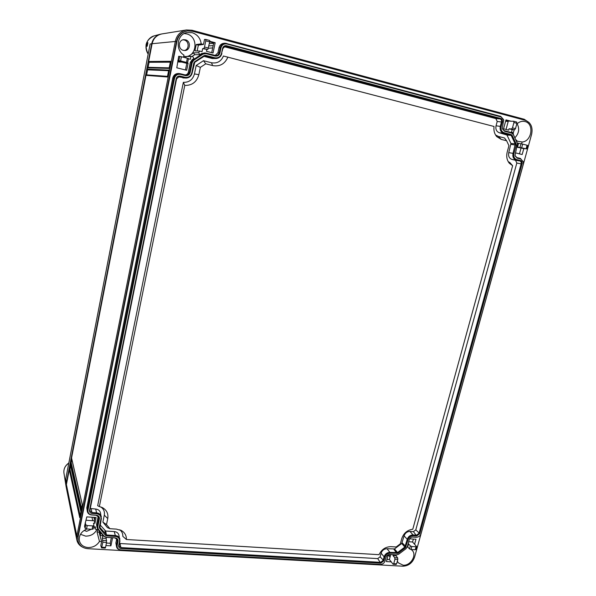 <?xml version="1.0" encoding="UTF-8"?>
<svg xmlns="http://www.w3.org/2000/svg" width="596" height="596" viewBox="0 0 596 596"><rect width="100%" height="100%" fill="white"/><g stroke="black" fill="none" stroke-linecap="round" stroke-linejoin="round"><path stroke-width="0.89" d="M416.403 537.227L412.588 536.981C410.927 537.205 409.802 538.136 409.221 539.79L407.284 546.837L406.003 548.685L398.731 554.183L396.862 554.861L389.598 554.436C387.862 554.615 386.685 555.561 386.074 557.267L385.098 560.888C384.316 563.049 382.818 564.218 380.62 564.405L120.839 549.899C118.142 549.497 116.92 548.022 117.174 545.482L118.015 541.421C118.224 539.365 117.233 538.173 115.05 537.83L106.371 537.309L104.211 536.273L98.288 529.159L97.744 526.931L99.383 518.878C99.584 516.784 98.564 515.555 96.336 515.19L91.791 514.877C89.005 514.423 87.731 512.888 87.97 510.265L174.531 78.307C175.47 75.245 177.466 73.934 180.543 74.373L185.363 75.573C187.822 75.923 189.431 74.865 190.184 72.407L192.173 62.617L193.76 60.233L203.191 54.065L205.918 53.618L215.163 56.024C217.592 56.389 219.179 55.346 219.939 52.895L220.989 47.874C221.935 44.819 223.91 43.53 226.912 43.992L501.042 116.943L500.714 116.376L225.385 43.247C222.68 43.463 220.952 44.961 220.192 47.747L218.985 47.799C219.753 44.991 221.496 43.478 224.23 43.255L225.385 43.247M502.294 128.147L503.695 119.938L501.042 116.943M502.376 128.788L504.514 131.232L511.659 133.087L511.323 132.513L513.245 134.182L517.544 143.874M515.026 155.377L517.492 143.606L513.312 134.525L511.659 133.087M515.108 155.899L517.179 158.156L520.777 159.05L520.45 158.469L523.377 162.067M416.403 537.272L416.827 537.227C418.876 536.959 420.269 535.797 421 533.755L523.258 164.34L523.303 161.725L520.777 159.05M501.176 126.494C500.603 129.66 501.586 131.738 504.112 132.722L511.249 134.569L512.143 135.344L516.129 143.867L516.218 145.186L513.923 153.552C513.35 156.659 514.296 158.685 516.777 159.616L520.375 160.51C521.82 161.062 522.372 162.239 522.029 164.042L419.815 533.673L416.746 535.983L413.274 535.744C410.726 535.826 408.975 537.152 408.022 539.708L405.399 547.754L398.121 553.259L390.149 553.2C387.571 553.304 385.806 554.638 384.86 557.193L383.884 560.814L380.784 563.16L121.13 548.514C119.334 548.245 118.515 547.262 118.686 545.563L119.535 541.511C119.826 538.605 118.425 536.914 115.341 536.437L106.662 535.908L105.499 535.35L99.584 528.235L99.294 527.035L100.933 518.982C101.216 516.024 99.778 514.281 96.619 513.767L92.082 513.454C90.227 513.149 89.378 512.12 89.534 510.377L176.192 78.717C176.811 76.683 178.152 75.804 180.201 76.094L185.013 77.286C188.492 77.778 190.765 76.295 191.823 72.824L193.819 63.034L194.668 61.753L204.093 55.584L205.56 55.346L214.806 57.745C218.233 58.259 220.483 56.784 221.556 53.312L222.606 48.306C223.239 46.264 224.55 45.408 226.547 45.713L500.633 118.448C502.123 119.036 502.696 120.265 502.361 122.12L501.176 126.494L496.043 125.793L497.213 121.457L495.865 118.604L224.103 46.667M205.918 53.618L205.814 53.037L215.745 55.547C217.51 55.48 218.643 54.556 219.149 52.753L220.192 47.747L220.989 47.874M205.814 53.037L201.56 53.528L204.927 52.91M193.76 60.233L193.231 59.719L202.655 53.551L203.191 54.065M192.173 59.66L193.231 59.719L191.398 62.468L190.318 62.453L192.173 59.66L193.931 58.512L192.754 56.546L183.695 56.464M180.543 74.373L180.461 73.77L185.617 75.036C187.576 75.141 188.843 74.209 189.409 72.258L191.398 62.468L192.173 62.617M180.461 73.77L179.888 73.658C176.714 73.502 174.673 74.999 173.771 78.151L172.773 78.061C173.689 74.88 175.745 73.368 178.949 73.524L179.888 73.658M87.97 510.265L87.329 509.811L173.771 78.151L174.531 78.307M87.396 511.785L86.793 507.874L87.396 511.785C88.022 513.655 89.415 514.713 91.59 514.951L96.127 515.264L98.69 517.157L98.742 518.423L98.198 516.248M97.744 526.931L97.111 526.477L98.742 518.423L99.383 518.878M97.163 527.974L96.537 524.48L97.737 529.054L103.652 536.162L106.162 537.354L114.827 537.883L117.315 539.648L117.375 540.959L116.756 538.724M117.174 545.482L116.525 545.012L117.375 540.959L118.015 541.421M116.622 547.091L115.877 542.963L116.622 547.091C117.256 548.797 118.582 549.743 120.608 549.937L380.65 564.405M396.675 554.861L389.218 554.466M396.221 554.883L396.787 554.869M415.941 537.272L412.208 537.026M515.078 155.631L516.851 157.567L520.45 158.469M502.353 128.565L504.194 130.658L511.323 132.513M503.791 120.571L503.672 119.714L500.714 116.376M215.171 55.473L217.942 52.783L218.985 47.799M191.979 56.493L194.691 54.72L193.588 52.88L188.433 56.248L192.754 56.546M201.56 53.528L199.802 54.676L194.691 54.72M176.952 41.303L78.076 537.197L78.069 540.997C79.298 545.586 82.553 548.149 87.828 548.685L402.829 566.2C408.506 565.939 412.41 562.982 414.525 557.327L531.662 134.174C532.995 127.179 530.887 122.56 525.322 120.325L192.411 31.253L187.338 30.977C181.84 32.124 178.375 35.566 176.952 41.303L176.52 41.347L77.882 536.273L78.069 540.997M199.802 54.676L198.632 52.709L199.727 51.062L202.022 51.658L202.64 48.634L207.84 49.528L209.703 41.891L205.776 40.848L204.502 47.032L208.436 48.067M209.807 41.295L215.178 42.718L213.04 53.007L206.432 51.286L206.76 49.706M205.724 39.425L204.525 39.433L203.497 44.454L201.202 43.851C200.383 38.144 197.358 34.426 192.121 32.683L186.801 32.594C176.93 34.382 175.023 50.012 183.97 55.093L183.531 57.276M181.422 56.739L178.681 56.292L176.803 67.802L186.675 70.283L188.098 63.28L186.593 62.893L187.576 62.781L186.496 62.409L187.338 58.252L181.422 56.739L180.588 60.904L186.496 62.409M188.411 58.781L190.362 59.28L190.854 56.858M185.11 74.925C186.801 74.813 187.882 73.897 188.343 72.198L190.318 62.453M86.793 507.874L172.773 78.061M96.537 524.48L98.161 516.464M97.617 528.905L96.604 529.628L95.092 528.905L95.494 526.924L93.661 526.804M86.539 528.957L85.101 528.294L84.528 526.223L86.793 516.881L96.083 517.514L94.92 523.273L93.505 523.184L93.93 525.508L92.775 525.903L87.225 525.545L86.539 528.957L92.089 529.308L92.775 525.903M101.856 547.195L105.529 547.404L106.557 542.42L102.877 542.204L101.558 547.895L100.799 545.601L101.625 541.563L99.48 541.436C96.865 545.526 93.058 547.56 88.059 547.538C83.224 547.031 80.304 544.655 79.298 540.416C78.888 535.23 81.436 531.416 86.942 528.98M112.592 537.748L110.916 545.832L105.909 545.541M101.305 533.338L100.299 534.061L100.672 535.588L102.825 535.722L102.318 538.181L106.177 538.412L106.393 537.368M115.877 542.963L116.719 538.926M396.288 554.891L396.042 555.807L393.01 555.628L394.723 557.685L394.925 559.279L393.725 563.682L396.616 563.846L397.815 559.45L394.925 559.279M393.256 554.705L393.01 555.628M390.738 554.556L389.389 559.525L391.311 561.879L386.402 561.596L388.257 554.749M391.311 561.879L392.965 564.144L393.725 563.682M397.353 561.141L398.299 562.825L403.105 565.202C410.517 565.984 417.163 555.122 412.171 550.346L411.173 549.482M416.045 546.778L411.806 546.502L410.994 549.475L415.233 549.743L416.045 546.778L416.649 546.592L414.585 544.267L415.971 539.246L409.646 538.814M407.247 546.957L407.709 546.986L408.565 543.872L408.104 543.835M516.71 141.61L516.963 140.678L515.823 139.688M517.335 142.98L518.572 143.293L517.552 147.003L526.097 148.776L527.073 145.253L522.677 144.128L521.701 147.659M517.082 146.884L517.552 147.003M516.993 147.212L523.802 148.59L522.156 154.535L515.443 152.852M523.802 148.59L526.097 148.776M521.612 143.874L522.126 142.004C531.885 141.461 534.456 123.536 524.987 121.539L523.646 121.308C521.105 121.174 518.796 122.106 516.725 124.117M513.931 122.538L512.486 127.857L515.488 128.647L516.941 123.335L513.931 122.538L513.648 121.226L511.085 121.241L505.974 119.878L503.56 128.81L508.664 130.144L509.036 128.781L512.188 129.608L511.48 132.208L513.231 132.662L513.35 134.383M202.64 48.634L203.869 48.492L204.502 47.032M415.844 549.497L415.233 549.743M408.565 543.872L410.331 545.876L411.806 546.502M413.371 539.067L412.566 542.002L408.677 541.742M412.566 542.002L414.585 544.267M410.994 549.475L409.512 548.879L407.709 546.986M402.151 551.598L399.268 553.773M97.982 529.352L97.036 532.012L99.063 532.139L99.301 530.969M185.863 57.872L186.116 56.627M197.172 50.965L198.364 45.125L196.203 44.551L194.922 50.876L199.727 51.062M100.299 534.061L99.42 531.081M99.286 530.917L100.672 535.588M99.48 541.436L97.036 532.012M96.924 529.397C94.667 533.867 90.92 536.109 85.682 536.132L80.475 534.299M95.092 528.905L94.488 526.864M148.106 67.318L149.082 62.282L148.076 67.318M147.584 69.844L146.601 74.88L147.614 69.851L147.182 69.076L168.75 70.119M71.825 459.278L71.155 462.705M70.574 465.692L69.911 469.089M208.876 45.914L213.159 45.639M209.352 43.605L213.636 43.329M94.935 517.432L94.25 520.8L86.115 520.263M111.34 537.667L110.178 543.276L106.423 543.053M389.389 559.525L387.005 559.391M521.016 148.233L519.466 153.865M505.848 120.355L508.328 121.01L506.041 129.459M178.137 61.15L186.794 63.355L185.453 69.97M209.718 41.847L213.726 42.905L211.707 52.657M110.178 543.276L110.916 545.832M105.529 547.404L105.216 548.096M106.177 538.412L106.557 542.42M101.625 541.563L99.063 532.139M102.318 538.181L102.877 542.204M94.25 520.8L94.92 523.273M85.243 522.64L85.794 524.845L87.225 525.545M93.877 525.612L93.229 528.943L92.089 529.308M84.125 530.418L86.644 531.341L91.315 529.255M396.042 555.807L397.644 557.856L397.815 559.45M396.616 563.846L396.057 564.442M186.794 63.355L188.098 63.28M177.802 60.658L180.588 60.904M187.338 58.252L188.455 58.579L187.606 62.766M184.224 33.555L186.66 33.905C198.982 36.602 197.015 57.38 184.611 56.59M201.202 43.851L196.203 44.551M198.632 52.709L193.588 52.88M183.352 50.377C177.891 49.259 178.144 40.051 183.665 39.694L185.468 39.828C191.07 41.027 190.534 50.466 184.879 50.526L183.352 50.377M183.032 39.813L184.179 39.977C189.401 41.079 189.431 49.766 184.231 50.518M203.497 44.454L198.364 45.125M205.776 40.848L205.754 39.433L209.703 40.483L209.703 41.891M213.726 42.905L215.178 42.718M527.073 145.253L527.631 145.417L526.648 148.955M518.572 143.293L522.677 144.128M515.488 128.647L514.504 129.809L512.188 129.608M516.672 122.031L513.663 121.234L516.687 122.038L516.941 123.335M509.036 128.781L511.465 129.012L512.486 127.857M505.751 120.712L511.085 121.241M514.914 137.758C518.997 133.429 519.727 128.758 517.119 123.737M516.851 141.096L522.126 142.004M513.231 132.923L514.259 129.786M91.955 517.231L92.775 520.703M93.863 517.365L94.451 519.816M111.094 537.659L111.229 538.181M177.981 61.954L181.832 62.088M168.802 69.851L167.387 76.966L145.96 75.372L71.565 457.981L82.315 504.7L81.138 510.601L70.529 463.315L70.321 464.381L80.907 511.778L79.737 517.663L69.285 469.7L66.402 484.533L66.409 488.221L76.847 540.021C77.554 543.179 79.424 545.534 82.457 547.091M529.226 122.649L524.257 119.267L192.039 30.262L186.488 29.964C180.595 31.223 176.885 34.933 175.366 41.087L76.854 535.946L76.847 540.021M186.488 29.964L161.926 33.92C156.703 35.03 153.433 38.3 152.114 43.717L148.657 61.492L170.501 61.291L169.085 68.428L147.428 67.81L147.182 69.076M80.147 515.533L69.941 469.082L70.589 465.759M69.285 469.7L69.941 469.082M170.314 62.178L149.082 62.282L148.657 61.492M147.428 67.81L148.017 67.311M145.96 75.372L146.564 74.873M70.529 463.315L71.185 462.697L71.84 459.337M187.338 30.977L186.883 31.044C181.4 32.191 177.943 35.626 176.52 41.347L152.114 43.717M81.548 508.492L71.185 462.697M147.614 69.851L168.616 70.708M221.556 53.312L222.911 48.462L225.169 46.264L226.182 46.324L500.037 118.917C501.266 119.401 501.743 120.414 501.459 121.956L500.282 126.322C499.657 129.809 500.729 132.089 503.508 133.169L511.271 135.56L515.257 144.076L513.029 153.366L508.746 152.636L510.958 143.509L506.987 135.069L499.336 132.752C496.505 131.656 495.41 129.332 496.043 125.793M516.777 159.616L516.173 160.041C513.447 159.005 512.396 156.785 513.029 153.366L513.923 153.552M511.957 159.415L519.764 160.927C520.964 161.382 521.418 162.35 521.135 163.848L419.048 533.264L416.515 535.178L413.043 534.932L409.959 531.423L413.415 531.669L415.792 529.874L516.821 163.036L515.533 160.302L511.957 159.415C509.178 158.365 508.112 156.107 508.746 152.636M408.022 539.708L407.262 539.298C408.312 536.482 410.242 535.029 413.043 534.932L413.274 535.744M404.081 535.856L407.262 539.298L404.848 547.046L397.577 552.544L389.933 552.38L387.005 548.73L394.515 548.931L401.741 543.477L404.081 535.856C405.146 532.995 407.105 531.52 409.959 531.423M384.86 557.193L384.115 556.768C385.158 553.96 387.095 552.492 389.933 552.38L390.149 553.2M119.431 543.477L377.715 558.608L380.121 556.791L381.09 553.192L384.115 556.768L383.139 560.389L380.576 562.326L121.1 547.597L119.096 546.078L119.93 541.108L118.902 535.111C118.246 533.018 116.697 531.833 114.253 531.572L105.648 531.036L100.076 524.845M115.341 536.437L115.319 535.528C117.725 535.774 119.245 536.936 119.893 539M114.253 531.572L115.319 535.528L106.647 534.992L99.919 527.49L101.35 518.602L100.493 512.836C99.852 510.608 98.251 509.342 95.688 509.044L90.272 508.477M96.619 513.767L96.612 512.865C99.137 513.156 100.709 514.393 101.335 516.583M95.688 509.044L96.612 512.865L92.075 512.545L89.966 510.847L89.966 509.997L176.565 78.843L179.18 76.593L184.685 77.867L178.286 76.765M191.823 72.824L192.173 72.95C191.323 76.109 189.334 77.8 186.205 78.046L184.685 77.867L185.013 77.286M192.173 72.95L194.765 62.275L204.748 55.912L214.448 58.334L212.325 58.535L203.832 56.337M221.868 53.469C221.094 56.397 219.291 58.073 216.467 58.505L214.448 58.334L214.806 57.745M381.09 553.192C382.148 550.332 384.122 548.841 387.005 548.73M186.205 78.046L182.823 77.89M216.467 58.505L212.325 58.535M99.361 506.578L97.669 505.706L183.344 82.345C189.111 82.472 192.813 79.655 194.452 73.911L196.173 65.478L203.467 60.695L211.453 62.751C217.086 63.705 221.079 61.462 223.433 56.017L494.039 126.486C493.533 130.509 494.434 133.884 496.751 136.618L501.273 139.404L506.63 140.768L508.939 145.67L507.226 151.958C506.153 156.398 506.868 160.175 509.364 163.289L512.642 165.695L412.782 529.233C407.359 530.023 403.686 533.115 401.786 538.516L400.341 543.813L396.139 546.986L390.983 546.659C385.582 546.755 381.596 549.43 379.034 554.682L126.382 539.499C126.501 535.64 124.892 532.675 121.554 530.611L116.406 529.106L109.902 528.697L106.513 524.584L107.749 518.572C108.502 513.841 106.796 510.236 102.646 507.747L99.361 506.578L184.767 85.414C192.083 85.548 196.777 81.972 198.855 74.679L200.353 67.37L205.762 63.824L212.675 65.597C219.82 66.804 224.893 63.958 227.903 57.067M109.902 528.697L107.459 527.646L102.877 522.103L104.3 515.153C104.866 511.703 103.719 508.977 100.858 506.973M126.382 539.499L122.821 536.333C122.932 533.621 121.904 531.431 119.729 529.777M508.172 161.568L509.967 162.678L512.642 165.695M495.537 134.949L498.353 136.417L504.536 138.004L506.63 140.768M184.767 85.414L183.344 82.345M200.353 67.37L196.173 65.478M205.762 63.824L203.467 60.695M106.513 524.584L102.877 522.103M66.32 487.744L65.798 478.663M161.702 33.957L160.406 34.218C155.757 35.633 152.852 38.815 151.689 43.761L66.216 483.587M147.57 44.395C147.07 47.024 146.877 47.062 146.974 44.484C147.83 41.944 148.031 41.914 147.57 44.395L147.234 46.153M149.909 45.162L65.59 479.735M226.912 43.992L226.785 43.426M219.939 52.895L217.942 52.783M215.163 56.024L215.052 55.443M190.184 72.407L188.343 72.198M185.363 75.573L185.274 74.969M98.288 529.159L97.737 529.054M104.211 536.273L103.652 536.162M380.449 564.397L380.01 564.419M389.814 554.444L389.367 554.474M412.931 536.989L412.462 537.033M517.179 158.156L516.851 157.567M504.514 131.232L504.194 130.658M203.869 48.492L207.84 49.528M410.331 545.876L409.512 548.879M208.391 48.246L212.69 47.911M106.654 540.647L102.937 540.423M85.794 524.845L85.101 528.294M397.644 557.856L394.723 557.685M187.584 62.744L188.425 58.587M179.761 56.367L178.912 60.583M520.986 143.74L520.003 147.316M511.465 129.012L514.504 129.809M388.622 554.608L390.194 556.552M388.212 554.906L390.052 557.074M505.602 121.241L508.194 121.502M66.402 484.533L76.854 535.946L77.882 536.273L78.076 537.197M192.039 30.262L191.964 31.148M524.257 119.267L524.294 120.049M226.547 45.713L226.182 46.324L224.223 46.592M500.633 118.448L500.037 118.917L495.865 118.604M502.361 122.12L497.213 121.457M504.112 132.722L503.508 133.169L499.336 132.752M511.249 134.569L510.645 135.016L506.429 134.584M512.143 135.344L506.987 135.069M516.129 143.867L510.958 143.509M516.218 145.186L511.01 144.336M520.375 160.51L519.764 160.927L515.533 160.302M522.029 164.042L516.821 163.036M419.815 533.673L415.792 529.874M416.746 535.983L413.415 531.669M406.085 546.763L402.173 542.859M405.399 547.754L401.741 543.477M398.121 553.259L394.515 548.931M397.01 553.617L393.829 549.162M383.884 560.814L380.121 556.791M380.784 563.16L377.715 558.608M121.13 548.514L119.997 543.574M118.686 545.563L119.081 545.161M119.535 541.511L119.93 541.108M106.662 535.908L105.648 531.036M105.499 535.35L105.827 534.597L104.926 530.686M99.584 528.235L99.718 526.603M99.294 527.035L99.711 526.64M100.933 518.982L101.35 518.602M92.082 513.454L91.188 508.723M89.534 510.377L89.966 509.997M176.192 78.717L176.565 78.843M180.201 76.094L179.88 76.675L178.487 76.698M194.668 61.753L194.765 62.275M204.093 55.584L204.182 56.113M205.56 55.346L204.301 56.046M198.855 74.679L194.452 73.911M212.675 65.597L211.453 62.751M501.273 139.404L498.353 136.417M107.749 518.572L104.3 515.153M146.974 44.484L147.525 44.588M148.166 54.08C146.46 51.465 145.752 48.619 146.05 45.542C145.826 43.635 148.583 37.243 154.185 35.864C146.154 39.522 144.15 45.594 148.173 54.065M151.689 43.761L150.14 44M68.801 463.114C65.12 465.722 63.504 469.03 63.943 473.03L66.149 486.917M380.62 564.405L380.203 564.419M396.862 554.861L396.444 554.891M415.822 549.564L416.641 546.606M101.573 547.888L105.254 548.096M93.229 528.92L93.915 525.545M393.271 564.285L396.131 564.442M209.725 40.483L205.762 39.433M170.463 61.433L169.1 68.287M169.182 67.847L147.979 67.311M70.321 464.567L80.877 511.867L79.76 517.492M71.572 458.175L82.285 504.782L81.16 510.429M167.491 76.362L146.541 74.873M168.757 69.993L167.401 76.832M496.192 135.933L496.751 136.618M508.857 162.648L509.364 163.289M120.615 530.135L121.554 530.611M101.544 507.233L102.646 507.747M154.185 35.864L160.302 34.24M147.875 42.845L147.562 44.402M68.823 463.003C65.128 465.61 63.504 468.948 63.943 473.03M65.679 479.206L150.013 44.558"/></g></svg>
